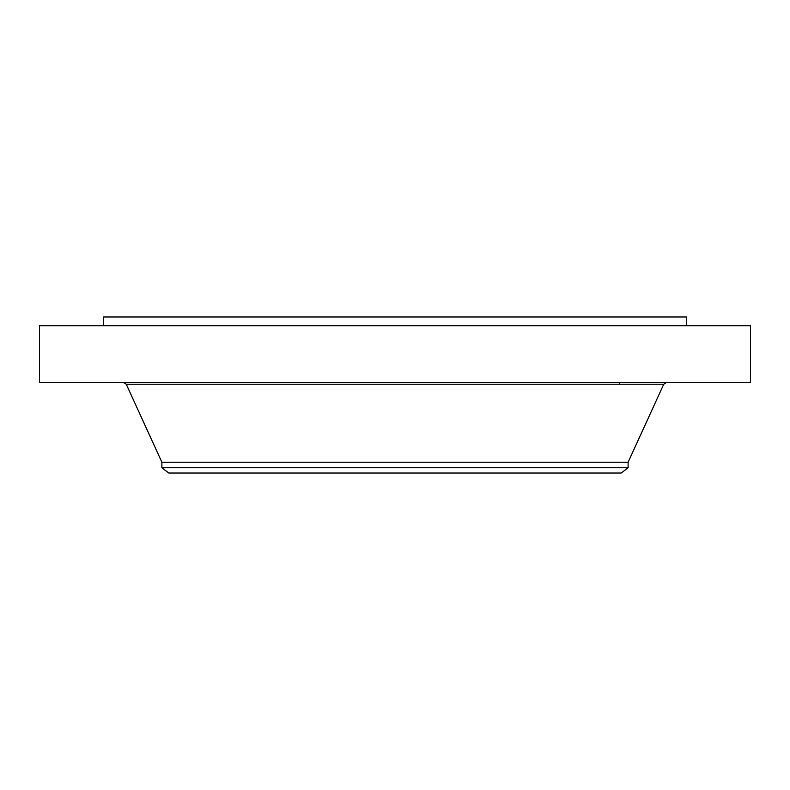 <?xml version="1.0" encoding="UTF-8"?>
<svg xmlns="http://www.w3.org/2000/svg" width="790" height="790" viewBox="0 0 790 790"><rect width="100%" height="100%" fill="white"/><g stroke="black" fill="none" stroke-linecap="round" stroke-linejoin="round"><path stroke-width="1.19" d="M39.5 325.707L750.5 325.707L750.5 382.587L39.5 382.587L39.5 325.707M103.609 325.707L103.609 316.968L686.392 316.968L686.392 325.707M161.881 467.739L628.119 467.739L621.207 473.032L168.793 473.032L161.881 467.739L161.881 462.229L628.119 462.229L663.738 384.226L666.276 382.587M161.881 462.229L126.262 384.226L663.738 384.226M619.37 384.226L619.37 382.587M628.119 467.739L628.119 462.229M126.262 384.226L123.724 382.587"/></g></svg>
